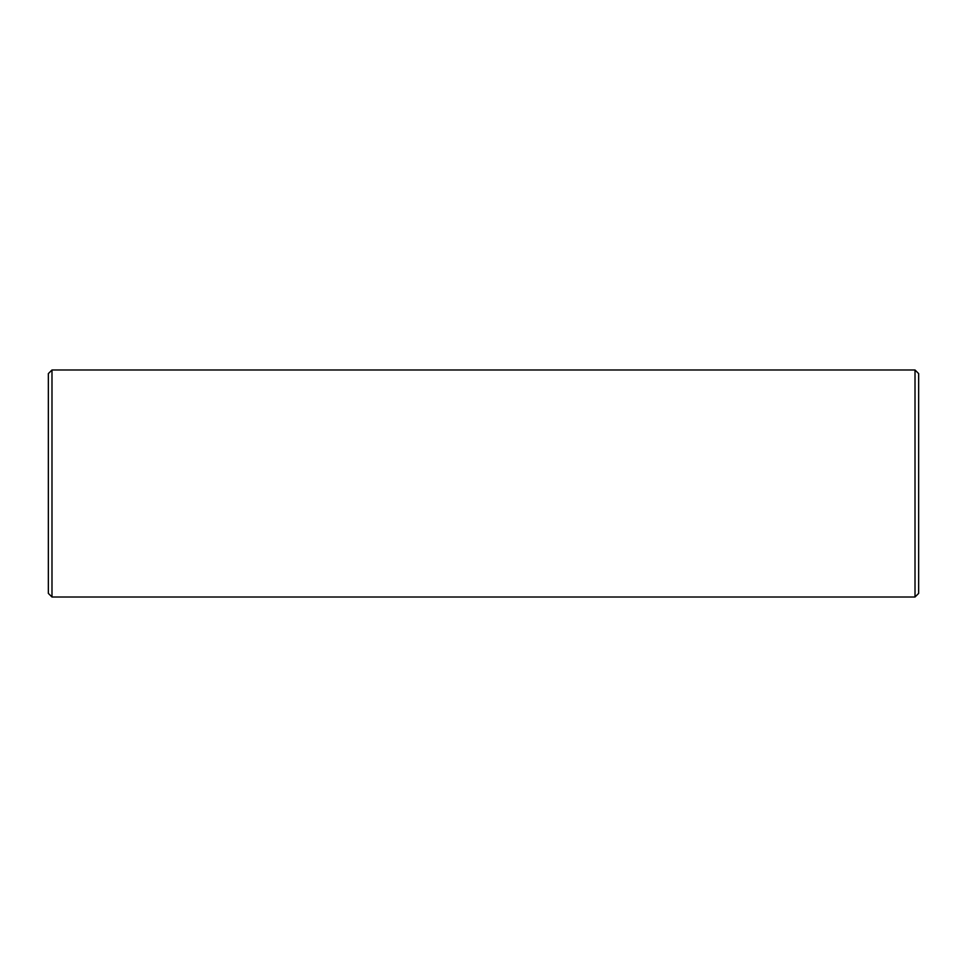 <?xml version="1.0" encoding="UTF-8"?>
<svg xmlns="http://www.w3.org/2000/svg" width="967" height="967" viewBox="0 0 967 967"><rect width="100%" height="100%" fill="white"/><g stroke="black" fill="none" stroke-linecap="round" stroke-linejoin="round"><path stroke-width="1.45" d="M51.988 369.986L48.35 373.613L48.35 593.387L51.988 597.014L915.012 597.014L915.012 369.986L51.988 369.986L51.988 597.014M915.012 369.986L918.65 373.613L918.65 593.387L915.012 597.014"/></g></svg>
